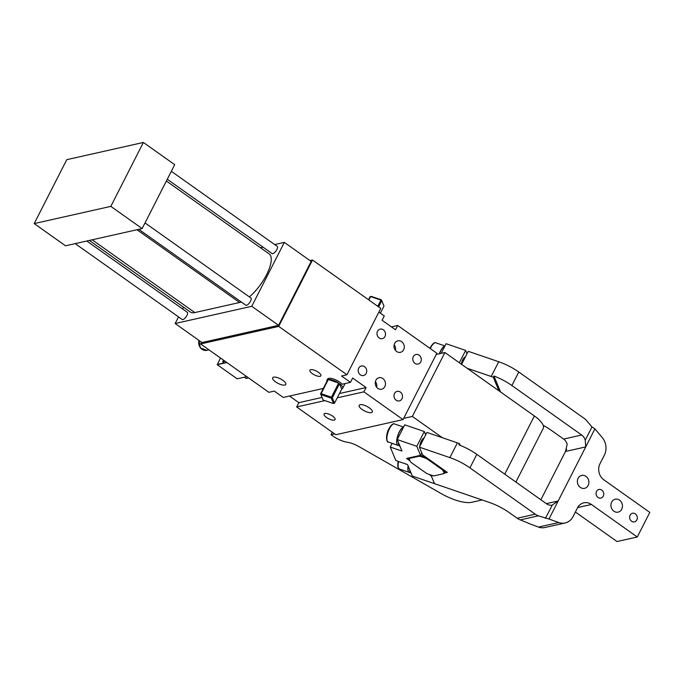 <?xml version="1.0" encoding="UTF-8"?>
<svg xmlns="http://www.w3.org/2000/svg" width="684" height="684" viewBox="0 0 684 684"><rect width="100%" height="100%" fill="white"/><g stroke="black" fill="none" stroke-linecap="round" stroke-linejoin="round"><path stroke-width="1.03" d="M338.666 383.074A8.832 3.078 -153 0 0 328.329 379.534L338.666 383.074L331.458 397.207A8.832 3.078 -153 0 1 332.304 397.806L334.527 403.167L341.726 389.034A8.832 3.078 -153 0 0 342.624 388.35A8.832 3.078 -153 0 0 339.503 383.673L332.304 397.806L331.389 398.327A8.097 2.821 -153 0 0 331.039 398.071L331.458 397.207L321.129 393.668A8.832 3.078 -153 0 0 320.582 393.787L327.781 379.654A8.832 3.078 -153 0 0 326.884 380.338A8.832 3.078 -153 0 0 326.867 381.458M201.515 342.214L200.634 343.941L278.704 326.396L346.942 374.772L341.521 375.995L350.464 382.339L342.12 384.211A8.832 3.078 -153 0 0 328.671 378.355A8.832 3.078 -153 0 0 327.516 379.107L326.884 380.338M328.329 379.534L321.129 393.668L321.206 394.711L331.039 398.071M339.503 383.673L341.726 389.034M334.185 403.252A8.832 3.078 -153 0 0 334.339 403.218A8.832 3.078 -153 0 0 334.527 403.167L333.501 403.432L331.389 398.327M321.206 394.711A8.097 2.821 -153 0 0 320.976 394.762L323.087 399.858A8.097 2.821 -153 0 0 323.447 400.114L333.279 403.483A8.097 2.821 -153 0 0 333.459 403.44A8.097 2.821 -153 0 0 333.501 403.432M320.976 394.762L320.582 393.787M371.301 296.386L370.6 296.574A8.832 3.078 -153 0 0 370.241 296.642A8.832 3.078 -153 0 0 370.053 296.694L371.079 296.437A8.097 2.821 -153 0 1 371.121 296.42A8.097 2.821 -153 0 1 371.301 296.386L381.133 299.746A8.097 2.821 -153 0 1 381.492 300.002L383.998 306.073L380.364 313.195M381.492 300.002L383.998 306.073M368.864 299.977L370.6 296.574L380.937 300.114L377.782 306.295M381.133 299.746L380.937 300.114A8.832 3.078 -153 0 1 381.775 300.712L378.62 306.894M370.053 296.694L368.514 299.729M323.31 388.444L283.244 397.447L274.293 391.103L268.872 392.317L200.634 343.941M276.071 377.243A7.362 2.565 -153 0 0 272.685 377.773A7.362 2.565 -153 0 0 275.344 381.723A7.362 2.565 -153 0 0 282.415 384.981A7.362 2.565 -153 0 0 285.801 384.451A7.362 2.565 -153 0 0 283.133 380.501A7.362 2.565 -153 0 0 276.071 377.243M312.725 369.745A6.165 2.146 -153 0 0 309.895 370.189A6.165 2.146 -153 0 0 312.126 373.498A6.165 2.146 -153 0 0 318.043 376.226A6.165 2.146 -153 0 0 320.873 375.79A6.165 2.146 -153 0 0 318.65 372.481A6.165 2.146 -153 0 0 312.725 369.745M310.006 260.595L312.52 260.031L380.757 308.407L346.942 374.772M378.859 312.126L384.28 315.965L382.091 320.266L395.514 329.782L397.703 325.481L436.854 353.243L403.038 419.608L335.818 434.716L296.668 406.963L298.857 402.662L322.087 397.438M312.52 260.031L278.704 326.396M178.524 316.889L175.138 323.515L201.985 342.547L278.61 325.327L311.177 261.416L284.33 242.384L274.66 244.556M350.464 382.339L352.662 378.038L366.085 387.554L363.888 391.855L403.038 419.608M377.628 378.312A5.891 5.087 -102.7 0 1 379.064 377.705A5.891 5.087 -102.7 0 1 385.058 381.475A5.891 5.087 -102.7 0 1 383.083 388.589A5.891 5.087 -102.7 0 1 381.646 389.196A5.891 5.087 -102.7 0 1 375.644 385.425A5.891 5.087 -102.7 0 1 377.628 378.312M396.412 341.436A5.891 5.087 -102.7 0 1 397.849 340.837A5.891 5.087 -102.7 0 1 403.851 344.599A5.891 5.087 -102.7 0 1 401.867 351.721A5.891 5.087 -102.7 0 1 400.431 352.32A5.891 5.087 -102.7 0 1 394.429 348.558A5.891 5.087 -102.7 0 1 396.412 341.436M414.769 354.996A4.891 4.224 -102.7 0 1 415.966 354.492A4.891 4.224 -102.7 0 1 420.951 357.621A4.891 4.224 -102.7 0 1 419.301 363.537A4.891 4.224 -102.7 0 1 418.112 364.042A4.891 4.224 -102.7 0 1 413.127 360.913A4.891 4.224 -102.7 0 1 414.769 354.996M395.985 391.864A4.891 4.224 -102.7 0 1 397.182 391.368A4.891 4.224 -102.7 0 1 402.158 394.497A4.891 4.224 -102.7 0 1 400.516 400.414A4.891 4.224 -102.7 0 1 399.319 400.909A4.891 4.224 -102.7 0 1 394.335 397.78A4.891 4.224 -102.7 0 1 395.985 391.864M378.979 329.62A4.891 4.224 -102.7 0 1 380.167 329.115A4.891 4.224 -102.7 0 1 385.152 332.244A4.891 4.224 -102.7 0 1 383.51 338.161A4.891 4.224 -102.7 0 1 382.313 338.657A4.891 4.224 -102.7 0 1 377.329 335.528A4.891 4.224 -102.7 0 1 378.979 329.62M360.194 366.487A4.891 4.224 -102.7 0 1 361.383 365.991A4.891 4.224 -102.7 0 1 366.368 369.121A4.891 4.224 -102.7 0 1 364.717 375.029A4.891 4.224 -102.7 0 1 363.529 375.533A4.891 4.224 -102.7 0 1 358.544 372.404A4.891 4.224 -102.7 0 1 360.194 366.487M289.512 396.036L298.857 402.662M263.066 247.163L260.476 247.745M183.474 307.159L182.568 308.937M278.61 325.327L251.763 306.295L284.33 242.384M175.138 323.515L251.763 306.295M339.426 393.539L366.085 387.554M397.703 325.481L391.436 326.892M436.23 354.474L444.908 352.525L412.341 416.428L403.663 418.377M296.668 406.963L324.909 400.61M337.238 397.84L363.888 391.855M362.546 404.808A7.362 2.565 -153 0 0 359.168 405.338A7.362 2.565 -153 0 0 361.827 409.28A7.362 2.565 -153 0 0 368.898 412.546A7.362 2.565 -153 0 0 372.276 412.016A7.362 2.565 -153 0 0 369.616 408.066A7.362 2.565 -153 0 0 362.546 404.808M326.918 413.555A6.165 2.146 -153 0 0 324.088 414A6.165 2.146 -153 0 0 326.319 417.308A6.165 2.146 -153 0 0 332.236 420.036A6.165 2.146 -153 0 0 335.066 419.6A6.165 2.146 -153 0 0 332.843 416.291A6.165 2.146 -153 0 0 326.918 413.555M375.388 381.629A5.891 5.087 -102.7 0 1 376.645 387.212M394.172 344.762A5.891 5.087 -102.7 0 1 395.429 350.345M332.287 432.22L331.022 434.708L332.809 435.973A14.715 5.13 -153 0 0 347.421 442.274A14.715 5.13 -153 0 1 358.895 446.575L441.325 493.66A29.438 10.26 -153 0 0 471.874 502.278L482.134 499.97M334.647 433.895L331.022 434.708M75.189 243.624L182.226 319.513A4.412 1.607 -54.7 0 0 186.817 315.666A4.412 1.607 -54.7 0 0 187.331 312.306L86.782 241.016M138.801 229.328L245.838 305.218A4.412 1.607 -54.7 0 0 250.429 301.37A4.412 1.607 -54.7 0 0 250.942 298.01L145.025 222.916M167.272 179.251L272.138 253.593A4.412 1.607 -54.7 0 0 276.746 249.72A4.412 1.607 -54.7 0 0 277.242 246.394L171.325 171.299M241.281 301.986A29.438 10.688 -54.7 0 1 239.614 302.499L194.803 312.571L92.178 239.81M89.365 240.435L190.306 311.998A29.438 10.688 -54.7 0 0 194.803 312.571M249.361 296.89A29.438 10.688 -54.7 0 0 267.692 272.42A29.438 10.688 -54.7 0 0 269.163 253.901L166.374 181.021M226.874 362.546L217.238 364.709L220.496 358.023M224.241 362.922L217.196 364.504M246.787 376.662L237.151 378.825L217.238 364.709M244.556 377.158L246.898 376.739M248.574 377.927L246.172 378.466L244.496 377.277M225.079 361.272L222.676 361.81L223.523 360.169M226.763 362.46L224.361 362.999L222.676 361.81M444.908 352.525L534.392 415.966A22.076 7.695 27 0 1 543.216 428.423L515.89 482.058M412.341 416.428L442.36 437.717M34.2 223.591L65.519 245.795L142.144 228.576L174.702 164.664L143.383 142.46L66.767 159.68L34.2 223.591L110.825 206.371L143.383 142.46M142.144 228.576L110.825 206.371M443.959 473.627L444.916 472.866A19.87 6.925 -153 0 0 443.659 469.84L442.343 469.737L426.842 458.75A19.135 6.669 -153 0 0 419.343 456.185L409.331 458.434A19.135 6.669 -153 0 0 409.69 460.178A19.135 6.669 -153 0 0 410.939 462.324L426.44 473.311A19.135 6.669 -153 0 0 433.938 475.884L443.959 473.627A19.135 6.669 -153 0 0 442.343 469.737M426.166 457.391L426.842 458.75M420.344 455.347L419.343 456.185M426.149 457.425A19.87 6.925 -153 0 0 420.309 455.424M409.032 457.895L409.331 458.434M408.998 457.964A19.87 6.925 -153 0 0 409.357 459.34L409.69 460.178M444.805 472.96L447.319 472.396L422.575 454.851L419.403 447.174L426.919 432.425L457.391 442.864A29.438 10.26 -153 0 1 459.486 443.617L460.212 445.369M528.826 523.474L538.505 527.082A14.715 12.714 77.3 0 0 544.883 527.518L565.121 522.969A14.715 12.714 -102.7 0 0 573.081 516.54L577.458 507.964A11.773 10.175 -102.7 0 1 583.82 502.817A11.773 10.175 -102.7 0 1 591.412 504.476L637.274 536.991L649.8 512.41L603.938 479.894A11.773 10.175 -102.7 0 1 599.996 463.718L604.374 455.134A14.715 12.714 -102.7 0 0 602.125 437.384L594.918 428.868L548.978 519.019L538.368 515.821A14.715 12.714 -102.7 0 1 535.256 514.188L517.181 518.25L509.315 512.675A29.438 10.26 27 0 0 489.265 502.407L434.511 483.656L431.33 475.987L432.929 475.628M431.621 475.252L431.33 475.987M419.403 447.174L449.875 457.613A29.438 10.26 27 0 1 469.934 467.873L476.816 454.356A29.438 10.26 27 0 0 458.861 444.848L459.486 443.617M431.356 475.765L432.502 475.508M444.899 472.721L447.097 472.234M535.256 514.188L469.934 467.873M476.816 454.356L546.619 503.843A8.832 7.627 -102.7 0 0 552.159 505.117L558.17 500.979L546.336 503.646M517.181 518.25A14.715 12.714 77.3 0 0 520.293 519.883L538.368 515.821M528.843 523.371L520.293 519.883M552.313 505.083L545.404 518.361M548.978 519.019L558.742 522.533L538.505 527.082M467.044 368.223L491.206 376.491A29.438 10.26 27 0 1 493.301 377.252L493.925 376.02A29.438 10.26 -153 0 1 511.889 385.528L581.691 435.015A8.832 7.627 77.3 0 1 585.239 440.188L585.726 446.909L565.488 451.457L540.873 499.765M565.121 522.969A14.715 12.714 -102.7 0 1 558.742 522.533M580.066 476.09A6.626 5.72 -102.7 0 1 581.682 475.414A6.626 5.72 -102.7 0 1 588.428 479.646A6.626 5.72 -102.7 0 1 586.197 487.658A6.626 5.72 -102.7 0 1 584.589 488.333A6.626 5.72 -102.7 0 1 577.835 484.101A6.626 5.72 -102.7 0 1 580.066 476.09M613.625 499.884A6.626 5.72 -102.7 0 1 615.241 499.2A6.626 5.72 -102.7 0 1 621.987 503.441A6.626 5.72 -102.7 0 1 619.755 511.452A6.626 5.72 -102.7 0 1 618.148 512.128A6.626 5.72 -102.7 0 1 611.393 507.887A6.626 5.72 -102.7 0 1 613.625 499.884M597.867 489.915A4.412 3.813 -102.7 0 1 598.945 489.462A4.412 3.813 -102.7 0 1 603.442 492.283A4.412 3.813 -102.7 0 1 601.954 497.627A4.412 3.813 -102.7 0 1 600.877 498.08A4.412 3.813 -102.7 0 1 596.38 495.25A4.412 3.813 -102.7 0 1 597.867 489.915M631.426 513.71A4.412 3.813 -102.7 0 1 632.503 513.256A4.412 3.813 -102.7 0 1 637.001 516.078A4.412 3.813 -102.7 0 1 635.513 521.413A4.412 3.813 -102.7 0 1 634.436 521.866A4.412 3.813 -102.7 0 1 629.938 519.045A4.412 3.813 -102.7 0 1 631.426 513.71M543.173 425.32A29.438 10.26 -153 0 1 551.278 430.33L563.616 439.077A8.832 7.627 77.3 0 1 567.164 444.249L565.488 451.457L566.643 449.191M637.274 536.991L617.036 541.54L575.389 512.017M594.918 428.868L591.985 426.944L586.786 420.797A14.715 12.714 -102.7 0 0 584.102 418.326L518.78 372.011A29.438 10.26 27 0 0 498.721 361.742L468.249 351.311L461.597 364.358M493.925 376.02L500.534 391.958M493.301 377.252L498.927 390.821M409.271 472.405A9.567 3.386 -71.1 0 1 409.203 472.387A9.567 3.386 -71.1 0 1 408.134 465.932M408.322 471.259A9.422 3.334 -71.1 0 1 408.288 471.173A9.422 3.334 -71.1 0 1 408.177 466.026M411.033 473.012A9.567 3.386 -71.1 0 1 409.673 469.643L411.075 473.02A9.567 3.386 -71.1 0 1 411.033 473.012L409.34 472.43A9.567 3.386 -71.1 0 1 408.357 471.344A9.567 3.386 -71.1 0 1 408.228 466.163M421.806 452.988L420.532 455.313L416.795 446.284L397.216 439.581L401.978 451.064L390.256 447.054L395.856 460.563L407.57 464.581L409.673 469.643M411.075 473.02L412.332 476.064L434.468 483.648L431.279 475.944L431.553 475.226M420.532 455.313L406.587 458.442L410.015 460.871M429.073 474.38L431.279 475.944M425.679 434.844L424.311 431.536L404.731 424.832L397.216 439.581M424.311 431.536L416.795 446.284M424.054 438.034A5.891 2.086 108.9 0 0 421.395 440.932A5.891 2.086 108.9 0 0 419.796 446.404M399.875 445.994A9.567 3.386 -71.1 0 1 399.841 445.985A9.567 3.386 -71.1 0 1 398.481 442.616M392.146 443.352L390.256 447.054M406.843 458.383L409.836 460.512M429.757 474.628L431.305 475.731M399.841 445.985L398.148 445.404A9.567 3.386 -71.1 0 1 397.165 444.318A9.567 3.386 -71.1 0 1 399.422 431.963A9.567 3.386 -71.1 0 1 402.902 427.56A9.567 3.386 -71.1 0 1 403.474 427.312M397.13 444.232A9.422 3.334 -71.1 0 1 397.096 444.147A9.422 3.334 -71.1 0 1 399.319 431.989A9.422 3.334 -71.1 0 1 402.739 427.654A9.422 3.334 -71.1 0 1 402.816 427.611M398.079 445.378A9.567 3.386 -71.1 0 1 398.011 445.361A9.567 3.386 -71.1 0 1 399.294 431.92A9.567 3.386 -71.1 0 1 403.517 427.218M467.018 353.731L465.642 350.413L446.062 343.71L441.146 353.363M465.642 350.413L459.349 362.768M465.385 356.92A5.891 2.086 108.9 0 0 462.726 359.818A5.891 2.086 108.9 0 0 461.272 364.127M444.805 346.189A9.567 3.386 108.9 0 0 444.232 346.446A9.567 3.386 108.9 0 0 440.752 350.849A9.567 3.386 108.9 0 0 439.513 353.731M444.147 346.489A9.422 3.334 108.9 0 0 444.07 346.54A9.422 3.334 108.9 0 0 440.65 350.866A9.422 3.334 108.9 0 0 439.41 353.756M439.35 353.765A9.567 3.386 -71.1 0 1 440.624 350.798A9.567 3.386 -71.1 0 1 444.848 346.104M208.945 349.832L206.713 350.336A7.362 6.361 -102.7 0 1 200.429 347.814A7.362 6.361 -102.7 0 1 199.01 340.435M534.392 415.966L504.741 474.157M239.614 302.499L136.988 229.738M449.875 457.613L457.391 442.864M563.616 439.077L581.691 435.015M591.412 504.476L577.672 507.562M585.239 440.188L591.985 426.944M511.889 385.528L518.78 372.011M491.206 376.491L498.721 361.742M409.203 472.387L399.439 469.044A9.567 3.386 -71.1 0 1 398.592 461.503M398.302 467.488A8.832 3.129 -71.1 0 1 398.199 461.367M398.011 445.361L388.247 442.018A9.567 3.386 -71.1 0 1 389.529 428.577A9.567 3.386 -71.1 0 1 394.446 423.918L403.603 427.055M387.11 440.462A8.832 3.129 -71.1 0 1 389.016 428.688M429.928 348.327L430.347 347.463C432.664 343.667 434.468 342.12 435.776 342.795A9.567 3.386 108.9 0 0 430.86 347.455A9.567 3.386 108.9 0 0 430.313 348.601M430.347 347.575A8.832 3.129 108.9 0 0 429.971 348.361M345.069 383.553L342.624 388.35M333.459 403.44L334.339 403.218M371.121 296.42L370.241 296.642M206.713 350.336L200.309 347.797L198.95 340.393M399.439 469.044L398.276 468.001L397.763 466.274L398.148 461.349M388.247 442.018C386.571 442.967 385.331 434.759 389.016 428.577C391.325 424.79 393.138 423.234 394.446 423.918M435.776 342.795L444.933 345.933"/></g></svg>
